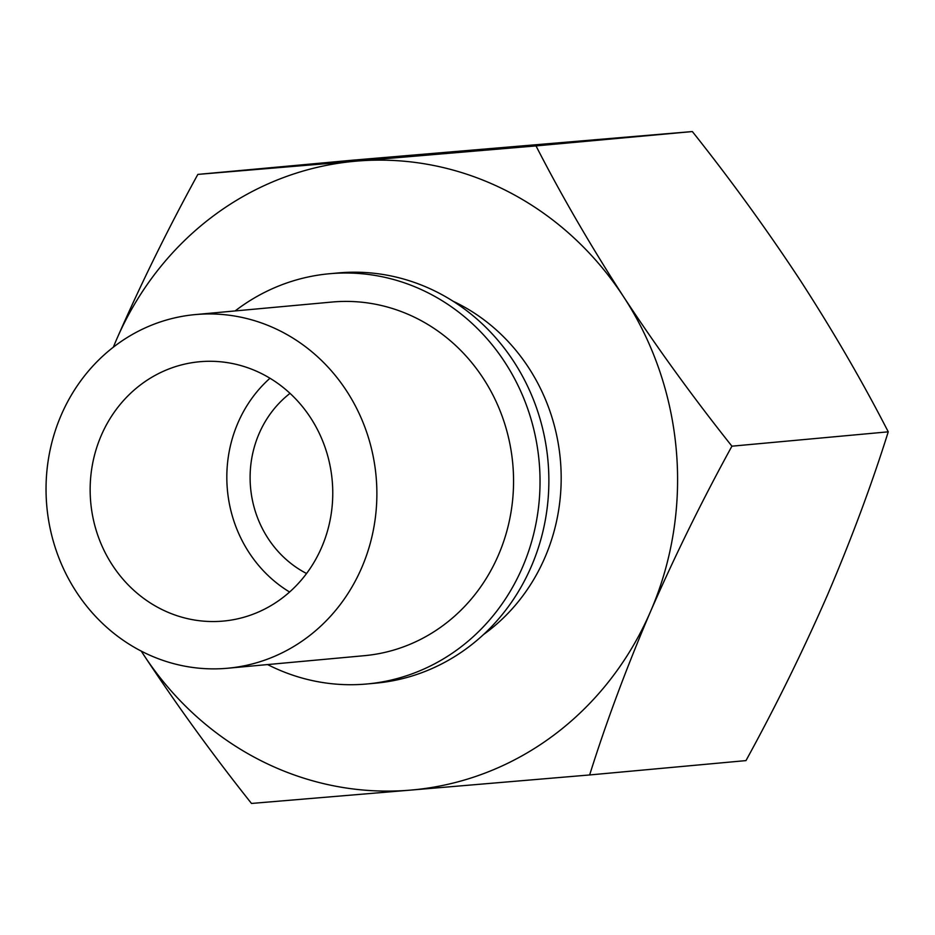 <?xml version="1.0" encoding="UTF-8"?>
<svg xmlns="http://www.w3.org/2000/svg" width="935" height="935" viewBox="0 0 935 935"><rect width="100%" height="100%" fill="white"/><g stroke="black" fill="none" stroke-linecap="round" stroke-linejoin="round"><path stroke-width="1.4" d="M650.538 611.513C675.152 555.297 702.279 500.19 731.918 446.182C693.384 397.761 657.328 348.03 623.727 296.991A315.668 293.894 84.8 0 1 650.538 611.513A315.668 293.894 84.8 0 1 410.313 790.133L589.646 774.951C606.231 722.124 626.532 667.648 650.538 611.513M536.012 145.907L356.691 161.101A315.668 293.894 84.8 0 1 623.727 296.991C590.721 245.928 561.491 195.567 536.012 145.907L692.356 131.554C730.878 179.987 766.945 229.718 800.547 280.757C833.541 331.808 862.771 382.17 888.25 431.83C871.665 484.657 851.364 539.144 827.358 595.279C802.744 651.485 775.618 706.591 745.978 760.599L589.646 774.951M116.466 339.721A315.668 293.894 84.8 0 1 356.691 161.101L197.846 174.401C168.195 228.42 141.068 283.539 116.466 339.721A315.668 293.894 84.8 0 0 113.357 347.166M143.277 654.243C176.867 705.247 212.935 754.977 251.48 803.446L410.313 790.133A315.668 293.894 84.8 0 1 143.277 654.243A315.668 293.894 84.8 0 1 141.267 651.111M197.846 174.401L354.178 160.049L692.356 131.554M483.617 634.468A190.717 177.568 -95.2 0 0 544.836 557.716A190.717 177.568 -95.2 0 0 453.019 301.187M235.129 310.934A205.969 191.769 84.8 0 1 329.307 273.756L338.154 272.95A205.969 191.769 84.8 0 1 547.945 460.523A205.969 191.769 84.8 0 1 375.812 683.158L366.964 683.976A205.969 191.769 84.8 0 1 267.585 664.563M329.307 273.756A205.969 191.769 84.8 0 1 539.109 461.329A205.969 191.769 84.8 0 1 366.964 683.976M195.228 314.592L331.902 302.052A177.556 165.32 84.8 0 1 512.766 463.748A177.556 165.32 84.8 0 1 364.369 655.68L227.696 668.233A177.556 165.32 84.8 0 1 76.67 592.404A177.556 165.32 84.8 0 1 61.254 414.976A177.556 165.32 84.8 0 1 195.228 314.592A177.556 165.32 84.8 0 1 376.08 476.301A177.556 165.32 84.8 0 1 227.696 668.233M101.307 435.359A130.21 121.234 84.8 0 1 199.552 361.751A130.21 121.234 84.8 0 1 332.182 480.333A130.21 121.234 84.8 0 1 223.36 621.074A130.21 121.234 84.8 0 1 112.609 565.465A130.21 121.234 84.8 0 1 101.307 435.359M289.616 592.03A130.21 121.234 84.8 0 1 237.981 422.807A130.21 121.234 84.8 0 1 269.981 378.243M306.575 573.517A105.223 97.965 84.8 0 1 259.124 433.571A105.223 97.965 84.8 0 1 290.025 393.366M888.25 431.83L731.918 446.182"/></g></svg>
